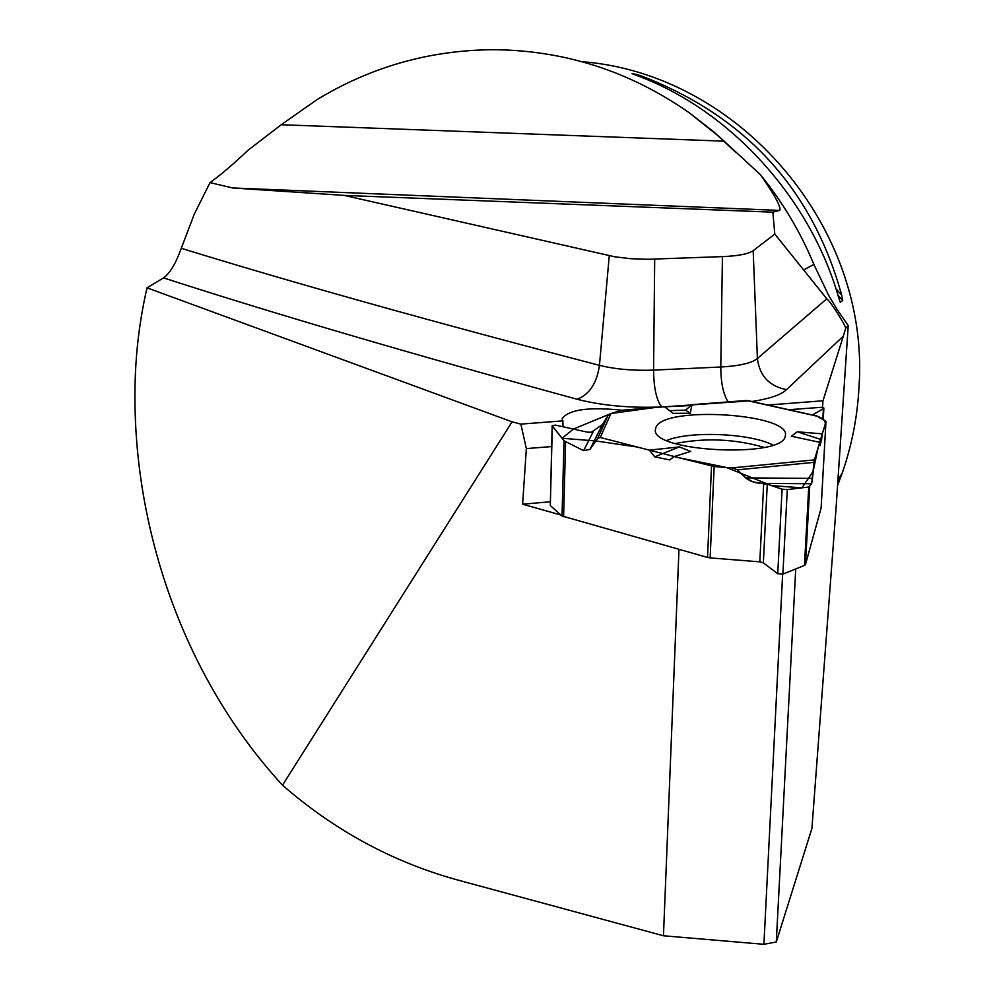 <?xml version="1.0" encoding="UTF-8"?>
<svg xmlns="http://www.w3.org/2000/svg" width="994" height="994" viewBox="0 0 994 994"><rect width="100%" height="100%" fill="white"/><g stroke="black" fill="none" stroke-linecap="round" stroke-linejoin="round"><path stroke-width="1.49" d="M662.004 406.956L661.793 406.968C630.121 408.186 601.917 405.614 577.166 399.265C411.591 354.026 273.71 313.557 163.525 277.885L147.037 287.825L512.072 421.829L520.856 424.115L562.865 420.872L563.051 426.786M597.692 438.342L600.252 437.484L597.692 438.342L589.951 449.412L597.692 438.342L607.744 415.989L602.389 424.6L589.951 449.412L583.627 450.655L564.033 440.802L552.329 426.066L550.316 505.598L552.167 425.668L555.447 425.109L587.516 432.166L591.368 432.204L602.389 424.6L607.744 415.989L610.95 413.554L621.585 410.249L619.995 410.025C587.727 406.881 568.469 409.776 562.206 418.685L562.865 420.872M767.828 405.043L822.995 400.781L843.334 336.134L786.515 389.623C781.085 394.854 769.542 398.805 751.886 401.489M147.037 287.825C139.607 319.956 135.594 353.007 135.01 386.952C132.562 529.069 184.524 678.666 282.507 785.198C333.947 830.027 391.624 861.425 455.538 879.429L663.458 935.776L763.901 944.3L776.289 942.001L811.912 828.449L836.053 508.158L848.23 325.523L837.333 309.904L828.611 295.293L813.875 264.429L803.624 269.933L774.798 234.075L753.179 250.674C748.47 253.992 738.219 255.967 722.427 256.614L647.926 259.285L630.656 258.701L614.764 256.787L344.197 195.396L772.86 212.169L779.718 210.43C781.433 207.373 774.96 195.42 760.335 174.584C782.539 201.919 800.381 231.863 813.875 264.429M163.525 277.885C169.862 273.425 175.776 263.559 181.281 248.289L194.29 214.132L210.02 182.635C220.569 175.043 233.341 164.159 248.326 150.007L281.252 124.735L316.987 99.648C370.737 66.971 429.246 50.309 492.477 49.7C564.033 50.048 629.662 71.108 689.364 112.856L719.122 136.588L760.335 174.584M512.072 421.829L282.507 785.198M678.977 549.371L663.458 935.776M560.951 515.041L522.608 504.194L526.348 448.592L551.645 446.567M520.856 424.115L526.348 448.592M550.241 501.784L522.608 504.194M763.901 944.3L782.638 574.209M848.23 325.523L845.683 328.231C845.745 325.796 831.344 302.424 826.784 298.796L803.624 269.933M845.683 328.231L843.334 336.134M822.51 407.316L822.995 400.781M210.02 182.635L232.745 187.965L344.197 195.396M581.925 61.665C739.238 73.867 870.533 227.589 858.99 387.163C857.449 416.585 851.908 445.088 842.353 472.672L837.693 485.209M637.104 74.562L642.621 76.439C746.121 116.708 812.471 189.581 841.657 295.056L842.713 300.412L840.29 302.362L838.625 297.392C810.06 197.607 729.82 109.651 636.483 75.358L632.097 73.668L637.104 74.562L638.533 76.128M772.86 212.169L774.798 234.075M795.722 568.953L776.289 942.001M710.151 557.895L759.814 561.858L763.355 562.84L777.743 573.712L782.104 489.197L767.269 484.19L756.757 482.885L750.88 481.108L746.357 478.474L737.411 469.839L732.143 467.888L714.152 466.559L710.151 557.895L707.542 557.448L562.02 515.985L564.033 440.802L552.167 425.668M674.23 456.544L714.152 466.559L674.23 456.544L690.743 451.413L679.362 446.927L654.748 456.83L669.707 459.924L674.23 456.544L669.707 459.924L654.748 456.83L649.331 450.133L679.362 446.927M649.331 450.133L600.252 437.484L649.331 450.133L654.748 456.83M821.094 508.182L805.451 564.629L804.457 565.437L808.743 487.035L787.285 489.582L782.874 574.122L804.457 565.437M812.483 478.387L811.601 483.755L808.743 487.035L811.601 483.755L814.049 462.347L737.411 469.839L745.686 477.878L812.483 478.387L814.409 459.887L819.727 442.318L820.025 445.548L822.286 433.856L825.964 421.667L825.467 420.984L825.952 421.729L822.286 433.856L797.275 431.794L821.591 439.708L822.286 433.856C822.97 427.967 831.319 420.822 816.658 416.101L825.467 420.984L818.186 416.436L746.718 400.483L692.01 404.67L685.599 410.124L669.534 410.646L685.599 410.124L690.234 413.231L672.963 413.318L664.526 406.77L621.585 410.249L664.526 406.77M746.718 400.483L692.01 404.67L690.234 413.231M550.316 505.598L562.02 515.985M822.796 419.319L823.392 408.559L812.533 415.02C815.614 412.51 830.909 406.546 817.341 407.615L788.751 409.714L821.379 407.316L823.877 408.012L823.392 408.559L812.533 415.02M655.965 427.221L655.344 429.806C651.716 452.121 784.403 458.445 785.272 435.894C792.367 413.752 664.253 405.341 655.965 427.221M814.049 462.347L819.727 442.318L791.373 436.217L797.275 431.794M763.355 562.84L767.269 484.19L782.104 489.197L787.285 489.582L808.743 487.035M782.874 574.122L777.743 573.712M552.329 426.066L555.447 425.109L587.516 432.166L591.368 432.204L602.389 424.6M607.744 415.989L610.95 413.554L621.585 410.249M737.411 469.839L732.143 467.888L714.152 466.559M564.033 440.802L583.627 450.655L593.269 431.595M819.727 442.318L820.025 445.548L821.591 439.708M767.269 484.19L753.117 481.953L745.686 477.878M692.01 404.67L685.599 410.124M788.751 409.714L821.379 407.316L823.392 408.559M589.951 449.412L583.627 450.655M816.658 416.101L818.186 416.436M782.104 489.197L787.285 489.582M748.656 400.917L655.009 407.49L611.124 413.492L573.426 429.06L562.008 438.255L595.853 440.963L637.353 447.039L678.554 457.65L726.378 467.466L771.394 485.581L801.947 487.843L813.179 471.305L818.012 447.983L822.286 433.856M690.979 405.54L664.613 406.832M735.958 152.504L713.506 131.63L689.364 112.856M786.515 389.623C769.269 386.244 759.565 375.869 757.403 358.499L826.784 298.796M779.718 210.43L232.745 187.965M654.698 259.123L653.567 370.116L720.787 367.01L722.427 256.614M181.281 248.289C292.559 282.669 431.955 321.683 599.457 365.345L609.272 255.694M753.179 250.674L757.403 358.499C751.849 363.108 739.635 365.941 720.787 367.01C720.874 382.789 723.334 394.419 728.167 401.899M577.166 399.265C589.43 394.469 596.86 383.162 599.457 365.345C615.348 369.246 633.377 370.837 653.567 370.116C653.816 388.256 656.562 400.545 661.793 406.968M642.621 76.439L644.497 78.501M835.979 288.819L841.657 295.056M837.979 295.206L842.713 300.412M281.252 124.735L724.179 141.16M619.97 410.746L619.995 410.025M707.542 557.448L711.505 466.136M565.598 441.932L563.598 516.718M821.081 508.394L825.952 421.729M809.712 486.749L805.451 564.629M759.814 561.858L763.69 483.631M675.249 443.56C705.168 437.633 734.814 438.926 764.212 447.412M666.788 440.441C690.171 430.688 750.371 433.26 772.947 445.026M811.601 483.755L760.522 483.395M814.409 459.887L732.143 467.888M600.252 437.484L610.95 413.554M719.122 136.588L719.904 137.284M838.066 479.953L842.353 472.672M821.094 508.319L825.964 421.667M747.935 400.607L817.242 416.064M823.231 419.592L823.877 408.012"/></g></svg>
